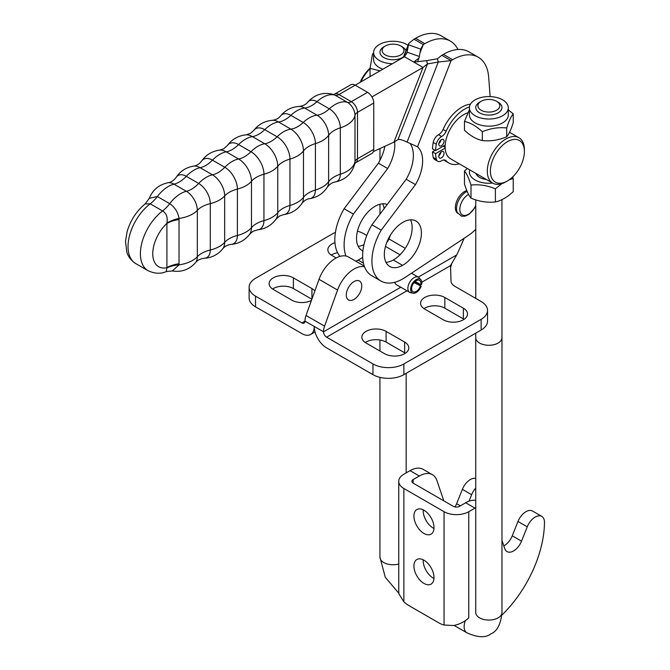 <?xml version="1.0" encoding="UTF-8"?>
<svg xmlns="http://www.w3.org/2000/svg" width="670" height="670" viewBox="0 0 670 670"><rect width="100%" height="100%" fill="white"/><g stroke="black" fill="none" stroke-linecap="round" stroke-linejoin="round"><path stroke-width="1" d="M364.488 266.727A26.264 15.167 120 0 0 337.571 290.035L324.573 326.173A13.115 7.571 120 0 0 323.518 331.759L323.518 331.826A4.372 2.521 60 0 0 326.608 337.178L372.964 363.944A21.85 12.613 0 0 0 403.868 363.944L481.127 319.339A21.85 12.613 0 0 0 487.534 310.419A21.85 12.613 0 0 0 481.127 301.492L455.031 286.425A13.802 7.973 180 0 1 450.985 280.923L450.659 269.256A218.529 126.169 0 0 0 450.466 265.672L456.731 254.918A218.529 126.169 120 0 0 462.752 241.543L464.143 238.285M394.772 282.288A8.743 5.05 120 0 0 396.406 284.7L409.697 292.371A8.743 5.05 -60 0 1 409.697 282.271A8.743 5.05 -60 0 1 418.44 277.229A8.743 5.05 -60 0 1 419.185 277.841L420.869 279.742A7.923 4.573 -60 0 1 421.681 284.398L420.743 284.683L415.157 281.459M346.29 294.951A10.929 6.306 120 0 0 348.559 299.951A10.929 6.306 120 0 0 359.48 293.644A10.929 6.306 120 0 0 359.48 281.023A10.929 6.306 120 0 0 351.063 283.954A10.929 6.306 120 0 0 346.29 294.951M414.512 282.07L421.187 286.207L414.068 282.564M421.187 286.207A7.923 4.573 -60 0 1 413.089 293.217L410.601 292.706A8.743 5.05 -60 0 1 409.697 292.371M413.089 293.217A7.923 4.573 -60 0 1 412.268 283.762A7.923 4.573 -60 0 1 420.869 279.742M420.333 286.174A6.558 3.785 -60 0 1 412.954 291.726A6.558 3.785 -60 0 1 412.954 284.155A6.558 3.785 -60 0 1 419.512 280.37A6.558 3.785 -60 0 1 420.743 284.683M315.034 331.935L310.629 334.481A17.479 10.092 60 0 0 314.247 326.474A17.479 10.092 -120 0 0 326.608 347.889L372.964 374.647A21.85 12.613 0 0 0 403.868 374.647L481.127 330.042A21.85 12.613 0 0 0 487.534 321.123L487.534 310.419M424.73 309.079L443.272 319.783A14.204 8.199 0 0 0 458.749 321.558A14.204 8.199 0 0 0 467.518 313.987A14.204 8.199 0 0 0 463.364 308.183L444.821 297.48A14.204 8.199 0 0 0 429.336 295.704A14.204 8.199 0 0 0 420.567 303.284A14.204 8.199 0 0 0 424.73 309.079M366.013 342.981L384.555 353.685A14.204 8.199 0 0 0 400.032 355.46A14.204 8.199 0 0 0 408.8 347.889A14.204 8.199 0 0 0 404.638 342.085L386.096 331.382A14.204 8.199 0 0 0 370.619 329.606A14.204 8.199 0 0 0 361.85 337.178A14.204 8.199 0 0 0 366.013 342.981M424.01 308.635A14.204 8.199 180 0 1 444.821 308.183L463.364 318.895A14.204 8.199 180 0 1 464.076 319.339M365.292 342.538A14.204 8.199 180 0 1 386.096 342.085L404.638 352.797A14.204 8.199 180 0 1 405.358 353.241M310.629 334.481A17.479 10.092 60 0 1 301.885 333.61L255.53 306.852A21.85 12.613 180 0 1 249.123 297.924L249.123 287.221A21.85 12.613 180 0 1 255.53 278.301L332.789 233.696A21.85 12.613 180 0 1 335.419 232.398M255.53 306.852L255.53 296.14L301.885 322.906A4.372 2.521 -120 0 0 304.071 323.124A4.372 2.521 -120 0 0 304.976 321.123L323.518 331.759M357.445 231.175A21.85 12.613 180 0 1 363.693 233.696L366.783 235.48M255.53 296.14A21.85 12.613 180 0 1 249.123 287.221M336.173 257.95L332.019 255.555A14.204 8.199 180 0 1 327.856 249.751A14.204 8.199 180 0 1 334.958 242.649M311.441 300.428A14.204 8.199 180 0 1 291.835 300.16L273.293 289.448A14.204 8.199 180 0 1 269.139 283.653A14.204 8.199 180 0 1 277.908 276.074A14.204 8.199 180 0 1 293.385 277.857L311.927 288.561A14.204 8.199 180 0 1 314.833 290.989M337.554 252.682A14.204 8.199 -0 0 0 331.298 255.103M311.868 299.23L293.385 288.561A14.204 8.199 -0 0 0 272.581 289.005M364.246 266.057L348.609 257.037A26.264 15.167 120 0 0 319.029 279.331L306.031 315.47A13.115 7.571 120 0 0 304.976 321.047M362.696 257.464L358.123 260.102A11.03 6.365 -60 0 1 355.611 261.074M390.644 234.726L388.935 238.922A8.743 5.05 -60 0 1 386.657 242.741M373.391 151.537L393.927 142.157L397.988 139.603L399.965 139.452A33.634 32.495 -15.2 0 1 407.084 142.107L417.527 146.789A33.634 19.413 -60 0 1 415.475 184.602L381.222 230.153A43.709 25.234 120 0 0 380.979 281.04L371.708 275.688A43.709 25.234 -60 0 1 371.951 224.802L406.204 179.25A33.634 19.413 120 0 0 410.032 143.397M441.823 55.267L443.389 54.362A51.138 29.522 -60 0 1 468.941 51.833L478.213 57.193A51.138 29.522 120 0 0 452.66 59.714L451.094 60.618L441.823 55.267L437.393 58.776L438.281 62.034L451.094 60.618L417.527 146.789M402.561 265.353A26.222 15.142 120 0 1 389.764 266.476A26.222 15.142 120 0 1 385.803 245.253A26.222 15.142 120 0 1 403.189 222.172A26.222 15.142 -60 0 1 415.986 221.05A26.222 15.142 -60 0 1 419.939 242.272A26.222 15.142 -60 0 1 402.561 265.353L393.29 260.002A26.222 15.142 120 0 0 410.501 219.844M393.29 260.002A26.222 15.142 -60 0 1 385.97 262.33M384.128 208.605A26.222 15.142 120 0 0 382.687 203.78M362.914 250.898A26.222 15.142 -60 0 1 361.951 250.412A26.222 15.142 -60 0 1 357.989 229.199A26.222 15.142 -60 0 1 375.376 206.117A26.222 15.142 -60 0 1 387.201 204.509M450.399 41.13L441.128 35.778A51.138 29.522 120 0 0 415.576 38.307L414.01 39.203L419.202 42.202L423.281 44.555L424.847 43.659A51.138 29.522 -60 0 1 450.399 41.13A51.138 29.522 -60 0 1 457.928 49.496M384.865 146.294A33.634 19.413 -60 0 1 378.391 163.187L344.137 208.739A43.709 25.234 120 0 0 339.991 256.375M358.157 246.275A26.222 15.142 120 0 0 363.944 244.718M380.979 281.04A43.709 25.234 120 0 0 405.132 277.447L467.962 235.748A43.709 25.234 120 0 0 475.767 229.375M490.139 96.597L488.681 77.209A51.138 29.522 120 0 0 478.213 57.193M455.399 208.395A13.115 7.571 120 0 0 457.644 213.236A13.115 7.571 120 0 1 456.714 201.209A13.115 7.571 120 0 1 466.789 190.523A13.115 7.571 120 0 0 455.399 208.395M345.946 256.024A43.709 25.234 -60 0 1 353.408 214.09L344.137 208.739M353.408 214.09L387.662 168.538L378.391 163.187M387.662 168.538A33.634 19.413 120 0 0 394.638 141.571M419.948 53.131L423.281 44.555L420.659 49.111L408.432 44.798L408.767 43.383L414.01 39.203M403.583 57.26L408.432 44.798L407.117 52.176L419.345 56.489L420.659 49.111M419.345 56.489L419.01 57.913L413.767 62.084L404.496 56.732L407.117 52.176L406.38 54.086M371.951 224.802L381.222 230.153M406.204 179.25L415.475 184.602M407.084 142.107L438.281 62.034L427.477 63.926L426.589 60.669L437.393 58.776M426.589 60.669L413.767 62.084L423.038 67.436L427.477 63.926L397.988 139.603M393.927 142.157L423.038 67.436L371.934 96.924M404.496 56.732L355.201 85.174A8.743 5.05 -120 0 0 350.829 84.738L334.59 94.11A8.743 5.05 -120 0 1 338.953 94.545L355.201 85.174L367.562 92.309A8.743 5.05 -120 0 1 373.743 103.013L373.726 149.41A8.743 5.05 -120 0 1 371.917 153.413L355.67 162.785A8.743 5.05 -120 0 0 357.487 158.782L357.495 112.384L373.743 103.013M166.202 271.601L172.358 270.94L179.024 264.851L179.032 218.445C177.994 212.189 174.895 207.264 169.728 203.663L157.366 196.528L149.343 198.295L145.13 203.94L150.214 203.806L162.576 210.95C166.453 213.261 167.894 217.315 166.905 223.102L166.897 267.975L166.202 271.601C160.85 274.047 154.82 273.754 148.095 270.714L135.734 263.578A37.151 21.448 -60 0 1 129.327 236.451A37.151 21.448 -60 0 1 150.214 203.806A26.222 15.142 -60 0 0 157.366 196.528A28.517 16.465 120 0 1 173.999 184.175L186.361 191.31A15.527 8.97 60 0 1 197.34 210.33L197.323 256.727A28.517 16.457 180 0 1 179.024 264.851A26.222 14.748 4.7 0 0 166.897 267.975M166.905 223.102A26.222 15.452 175.2 0 1 179.032 218.445A28.517 16.457 180 0 0 197.34 210.33A26.222 15.134 180 0 1 210.296 203.596A16.44 9.489 -120 0 0 198.68 183.463L186.319 176.319A16.44 9.489 -120 0 0 176.059 177.508C180.255 171.152 186.118 167.349 193.655 166.11A17.253 9.966 60 0 1 200.121 167.701L212.482 174.837A17.253 9.966 60 0 1 224.668 195.967L224.659 242.364A28.517 16.457 180 0 1 210.288 249.994L210.296 203.596A28.517 16.457 180 0 0 224.668 195.967A26.222 15.134 0 0 1 237.389 189.074A17.797 10.276 -120 0 0 224.81 167.274L212.449 160.138A17.797 10.276 -120 0 0 201.444 161.261C205.883 154.912 211.938 151.202 219.618 150.139A18.199 10.511 60 0 1 226.251 151.839A28.517 16.465 120 0 0 212.449 160.138A26.222 15.142 -60 0 1 200.121 167.701A28.517 16.465 120 0 0 186.319 176.319A26.222 15.142 120 0 1 173.999 184.175A15.527 8.97 60 0 0 168.028 182.759C170.917 182.391 173.597 180.64 176.059 177.508M179.058 219.551A26.222 15.134 0 0 0 166.738 223.546A28.408 16.398 -60 0 0 152.768 253.704A28.408 16.398 -60 0 0 166.721 267.74A26.222 15.134 180 0 1 179.041 263.745M370.049 76.606L370.049 68.348L379.974 70.878M373.6 53.315L372.553 53.851L370.049 68.348M408.013 45.309A19.447 11.231 0 0 0 377.26 45.937A19.447 11.231 0 0 0 373.6 52.486L373.6 59.622A19.447 11.231 0 0 0 382.888 69.194M373.6 52.486A19.447 11.231 0 0 0 392.402 63.709M502.609 115.742A19.447 11.231 0 0 0 508.304 107.803A19.447 11.231 0 0 0 496.303 97.426A19.447 11.231 0 0 0 475.105 99.864A19.447 11.231 0 0 0 469.41 107.803A19.447 11.231 0 0 0 481.412 118.171A19.447 11.231 0 0 0 502.609 115.742M469.41 107.803L469.41 114.939A19.447 11.231 0 0 0 481.412 125.315A19.447 11.231 0 0 0 502.609 122.878A19.447 11.231 0 0 0 508.304 114.939L508.304 107.803M469.41 109.654L464.478 121.438C470.424 122.727 476.378 126.161 482.325 131.739C490.448 128.339 498.581 127.082 506.704 127.97C508.882 121.128 511.059 116.438 513.237 113.892L508.304 109.796M513.237 113.892L513.237 122.711C511.059 129.553 508.882 134.243 506.704 136.789C498.581 140.189 490.448 141.445 482.325 140.558C476.378 139.268 470.424 135.834 464.478 130.256L464.478 121.438M482.325 140.558L482.325 131.739M506.704 136.789L506.704 127.97M486.37 179.468A13.115 7.571 180 0 1 475.985 173.471M464.478 184.091L464.478 170.992C466.655 173.538 468.832 178.228 471.01 185.071C479.134 184.175 487.266 185.439 495.39 188.839L495.39 201.938C487.266 202.826 479.134 201.57 471.01 198.169C468.832 195.623 466.655 190.933 464.478 184.091M467.358 168.497L464.478 170.992M471.01 198.169L471.01 185.071M495.39 201.938C501.336 200.648 507.291 197.214 513.237 191.637L513.237 178.538L512.701 176.922M495.39 188.839L501.83 183.664M509.292 179.744L513.237 178.538M469.77 169.879A19.447 11.231 0 0 0 492.584 183.052M524.401 151.512A24.036 13.877 -60 0 1 507.399 180.959A24.036 13.877 -60 0 1 490.398 171.143A24.036 13.877 -60 0 1 507.399 141.705A24.036 13.877 -60 0 1 524.401 151.512L524.401 149.728A26.222 15.142 120 0 0 518.965 137.727A26.222 15.142 120 0 0 505.858 139.025A26.222 15.142 120 0 0 488.723 162.132A26.222 15.142 120 0 0 492.743 183.145L450.558 158.79A26.222 15.142 -60 0 1 446.538 137.777A26.222 15.142 -60 0 1 463.673 114.67A26.222 15.142 -60 0 1 467.727 112.845M492.743 183.145A26.222 15.142 120 0 0 505.858 181.846L507.399 180.959L505.858 181.846M360.912 81.874A26.222 15.142 -60 0 1 370.049 68.709M443.163 146.227L445.131 147.358M370.066 68.231A24.036 13.877 120 0 0 360.192 82.293M445.165 148.103L435.592 153.631A39.53 22.822 120 0 0 436.321 159.159A7.429 4.288 120 0 0 437.719 161.244A7.429 4.288 120 0 0 441.614 160.767A7.429 4.288 -60 0 1 445.508 160.289A7.429 4.288 -60 0 1 446.136 160.8A32.127 18.551 120 0 0 448.841 163.011A32.127 18.551 120 0 0 459.302 163.84M469.477 106.857A32.127 18.551 120 0 0 446.136 131.253A7.429 4.288 -60 0 1 441.614 136.504A7.429 4.288 120 0 0 436.321 144.218A39.53 22.822 120 0 0 435.592 150.591L445.181 145.055M441.438 139.636A3.719 2.144 -60 0 1 443.289 139.452A3.719 2.144 -60 0 1 443.289 143.748A3.719 2.144 -60 0 1 439.579 145.892A3.719 2.144 -60 0 1 439.009 142.911A3.719 2.144 -60 0 1 441.438 139.636M441.438 151.772A3.719 2.144 -60 0 1 443.289 151.588A3.719 2.144 -60 0 1 443.289 155.876A3.719 2.144 -60 0 1 439.579 158.028A3.719 2.144 -60 0 1 439.009 155.046A3.719 2.144 -60 0 1 441.438 151.772M435.131 150.331L432.502 151.847A39.53 22.822 120 0 0 433.23 157.375A7.429 4.288 120 0 0 434.629 159.46L437.719 161.244M470.457 104.16A32.127 18.551 120 0 0 443.046 129.469A7.429 4.288 -60 0 1 438.523 134.72A7.429 4.288 120 0 0 433.23 142.434A39.53 22.822 120 0 0 432.502 148.807L435.592 150.591M443.984 159.946A32.127 18.551 120 0 0 445.751 161.227L448.841 163.011M438.858 143.564A3.719 2.144 120 0 0 440.919 139.996M438.858 155.7A3.719 2.144 120 0 0 440.919 152.132M435.592 153.631L432.502 151.847M423.214 509.862A14.204 8.199 -120 0 0 433.23 528.102A14.204 8.199 -120 0 0 433.976 528.496M423.959 510.255A14.204 8.199 60 0 1 433.239 522.776A14.204 8.199 60 0 1 431.061 534.158A14.204 8.199 60 0 1 416.857 525.958A14.204 8.199 60 0 1 416.857 509.552A14.204 8.199 60 0 1 423.959 510.255M423.214 559.819A14.204 8.199 -120 0 0 433.23 578.059A14.204 8.199 -120 0 0 433.976 578.461M423.959 560.221A14.204 8.199 60 0 1 433.239 572.733A14.204 8.199 60 0 1 431.061 584.114A14.204 8.199 60 0 1 416.857 575.915A14.204 8.199 60 0 1 416.857 559.517A14.204 8.199 60 0 1 423.959 560.221M403.868 601.811L403.868 488.489L444.043 511.687A17.479 10.092 -0 0 0 468.766 511.687L468.766 617.899C464.478 621.835 459.411 624.381 453.573 625.537L444.043 625.01A26.222 15.142 60 0 1 438.808 622.857L409.102 605.705A26.222 15.142 60 0 1 403.868 601.811L398.977 594.022L398.759 591.56M413.139 479.569L413.139 483.137A4.372 2.521 180 0 1 411.857 481.353A4.372 2.521 180 0 1 413.139 479.569L419.32 476.002A26.222 15.142 -60 0 1 432.435 474.703A26.222 15.142 -60 0 1 436.941 480.574L443.825 500.85M403.868 488.489A17.479 10.092 180 0 1 398.75 481.353A17.479 10.092 180 0 1 403.868 474.218L410.048 470.65A26.222 15.142 -60 0 1 423.164 469.352L432.435 474.703M413.139 483.137L453.314 506.336A4.372 2.521 -0 0 0 459.494 506.336L465.675 502.76A26.222 15.142 -60 0 1 475.742 500.381M501.972 540.397L504.77 548.655A13.115 7.571 120 0 0 507.022 551.586A13.115 7.571 120 0 0 521.528 541.159L527.265 526.821A13.115 7.571 -60 0 1 541.77 516.386A13.115 7.571 -60 0 1 544.484 522.516A89.16 51.473 -60 0 1 501.864 615.135M468.766 511.687L474.946 508.12A26.222 15.142 -60 0 1 475.742 507.676M503.823 545.857A13.115 7.571 120 0 0 512.257 535.807L517.994 521.469A13.115 7.571 -60 0 1 532.499 511.034L541.77 516.386M469.05 501.177L471.638 494.703A13.115 7.571 -60 0 1 475.742 488.103M455.005 506.939A13.115 7.571 120 0 0 456.63 503.689L462.367 489.351A13.115 7.571 -60 0 1 475.742 478.464M475.767 333.141L475.767 337.714A13.09 7.554 0 0 0 483.849 344.698A13.09 7.554 0 0 0 498.111 343.057A13.09 7.554 0 0 0 501.947 337.714A13.115 7.571 180 0 1 498.128 343.074A13.115 7.571 180 0 1 483.841 344.707A13.115 7.571 180 0 1 475.742 337.714A13.115 7.571 180 0 1 475.767 337.278M481.127 101.296L479.603 102.183A13.09 7.554 0 0 0 475.767 107.527A13.09 7.554 0 0 0 483.849 114.511A13.09 7.554 0 0 0 498.111 112.87A13.09 7.554 0 0 0 501.947 107.527A13.09 7.554 0 0 0 498.111 102.183L496.587 101.296A10.929 6.306 180 0 1 496.587 110.223A10.929 6.306 180 0 1 481.127 110.223A10.929 6.306 180 0 1 481.127 101.296A10.929 6.306 180 0 1 496.587 101.296M501.947 337.278A13.115 7.571 180 0 1 501.972 337.714L501.947 199.627M383.793 46.867L385.325 45.987L383.793 46.867A13.09 7.554 0 0 0 379.965 52.21A13.09 7.554 0 0 0 388.047 59.195A13.09 7.554 0 0 0 402.31 57.553A13.09 7.554 0 0 0 403.575 56.707M405.894 50.753A13.09 7.554 0 0 0 402.31 46.867L400.777 45.987A10.929 6.306 180 0 1 400.777 54.907A10.929 6.306 180 0 1 385.325 54.907A10.929 6.306 180 0 1 385.325 45.987A10.929 6.306 180 0 1 400.777 45.987M456.731 254.918L418.264 277.129M400.777 287.221L323.518 331.826M467.157 191.402A13.668 7.889 120 0 0 458.305 201.134A13.668 7.889 120 0 0 457.242 212.474L461.58 216.201L465.072 216.167L469.109 214.266L474.636 208.043L475.767 205.832M475.767 205.322A12.169 7.027 -60 0 1 463.439 215.338A12.169 7.027 -60 0 1 461.421 202.65A12.169 7.027 -60 0 1 468.548 194.359M326.608 337.178L406.958 290.788M418.289 284.248L419.135 283.762M421.807 282.221L450.466 265.672M372.964 374.647L372.964 363.944M463.364 318.895L463.364 308.183M444.821 308.183L444.821 297.48M404.638 352.797L404.638 342.085M386.096 342.085L386.096 331.382M481.127 330.042L481.127 319.339M403.868 374.647L403.868 363.944M301.885 322.906L304.976 321.123M293.385 288.561L293.385 277.857M311.927 299.071L311.927 288.561M306.031 315.47L324.573 326.173M319.029 279.331L337.571 290.035M358.123 260.102L363.425 263.168M385.476 246.392L400.024 254.793M388.935 238.922L405.25 248.344M424.847 43.659L415.576 38.307M443.389 54.362L452.66 59.714M148.095 270.714A37.151 21.448 120 0 1 141.688 243.587A37.151 21.448 120 0 1 162.576 210.95A26.222 15.142 -60 0 0 169.728 203.663A28.517 16.465 -60 0 1 186.361 191.31A26.222 15.142 120 0 0 198.68 183.463A28.517 16.465 -60 0 1 212.482 174.837A26.222 15.142 -60 0 0 224.81 167.274A28.517 16.465 -60 0 1 238.612 158.983A18.199 10.511 60 0 1 251.476 181.277A28.517 16.457 180 0 1 237.389 189.074L237.373 235.472A26.222 15.134 0 0 0 224.659 242.364A17.253 9.966 60 0 1 222.8 248.763C224.643 246.392 227.339 244.96 230.899 244.441A17.797 10.276 -120 0 0 237.373 235.472A28.517 16.457 180 0 0 251.468 227.674A18.199 10.511 60 0 1 249.617 234.274L252.975 231.334L257.439 229.877A18.383 10.62 -120 0 0 263.93 220.631L263.947 174.233A18.383 10.62 -120 0 0 250.948 151.713A28.517 16.465 -60 0 1 264.759 143.748A18.383 10.62 60 0 1 277.748 166.261L277.74 212.666A28.517 16.457 180 0 1 263.93 220.631A26.222 15.134 180 0 0 251.468 227.674L251.476 181.277A26.222 15.134 180 0 1 263.947 174.233A28.517 16.457 180 0 0 277.748 166.261A26.222 15.134 0 0 1 289.959 159.075A18.199 10.511 -120 0 0 277.095 136.78L264.734 129.645A18.199 10.511 -120 0 0 253.704 130.474C258.469 124.352 264.709 120.969 272.43 120.307A17.797 10.276 60 0 1 278.536 122.007L290.897 129.142A17.797 10.276 60 0 1 303.477 150.943A28.517 16.457 180 0 1 289.959 159.075L289.942 205.472A26.222 15.134 0 0 0 277.74 212.666A18.383 10.62 60 0 1 275.99 219.174L279.482 216.05L283.703 214.609A18.199 10.511 -120 0 0 289.942 205.472A28.517 16.457 180 0 0 303.46 197.34A17.797 10.276 60 0 1 301.877 203.487C304.105 200.665 306.701 199.049 309.666 198.647A17.253 9.966 -120 0 0 315.403 190.004L315.419 143.606A17.253 9.966 -120 0 0 303.225 122.476L290.864 115.341A17.253 9.966 -120 0 0 280.521 115.985C285.37 110.089 291.601 106.915 299.197 106.463A16.44 9.489 60 0 1 304.666 108.046A28.517 16.465 120 0 0 290.864 115.341A26.222 15.142 -60 0 1 278.536 122.007A28.517 16.465 120 0 0 264.734 129.645A26.222 15.142 120 0 1 252.397 136.613A28.517 16.465 120 0 0 238.587 144.578A18.383 10.62 -120 0 0 227.331 145.574C231.962 139.301 238.143 135.734 245.89 134.871A18.383 10.62 60 0 1 252.397 136.613L264.759 143.748A26.222 15.142 120 0 0 277.095 136.78A28.517 16.465 -60 0 1 290.897 129.142A26.222 15.142 -60 0 0 303.225 122.476A28.517 16.465 -60 0 1 317.027 115.181A16.44 9.489 60 0 1 328.643 135.315A28.517 16.457 180 0 1 315.419 143.606A26.222 15.134 0 0 0 303.477 150.943L303.46 197.34A26.222 15.134 180 0 1 315.403 190.004A28.517 16.457 180 0 0 328.627 181.712A16.44 9.489 60 0 1 327.262 187.24C329.732 184.108 332.404 182.357 335.293 181.989A15.527 8.97 -120 0 0 340.301 174.233L340.318 127.836A15.527 8.97 -120 0 0 329.339 108.816L316.977 101.681A15.527 8.97 -120 0 0 307.764 102.141C315.034 94.269 323.669 91.74 333.677 94.545A10.611 6.122 60 0 1 335.142 95.224L347.504 102.359A10.611 6.122 60 0 1 355 115.349A28.517 16.457 180 0 1 340.318 127.836A26.222 15.134 180 0 0 328.643 135.315L328.627 181.712A26.222 15.134 180 0 1 340.301 174.233A28.517 16.457 180 0 0 354.983 161.746A10.611 6.122 60 0 1 354.84 163.363C352.261 173.43 345.745 179.635 335.293 181.989M373.726 149.41L357.487 158.782A8.743 5.042 180 0 0 354.983 161.746L355 115.349A8.743 5.042 180 0 1 357.495 112.384A8.743 5.05 -120 0 0 351.315 101.681L338.953 94.545A8.743 5.05 -60 0 1 335.142 95.224A28.517 16.465 120 0 0 316.977 101.681A26.222 15.142 120 0 1 304.666 108.046L317.027 115.181A26.222 15.142 120 0 0 329.339 108.816A28.517 16.465 -60 0 1 347.504 102.359A8.743 5.05 -60 0 0 351.315 101.681L367.562 92.309M197.323 256.727A15.527 8.97 60 0 1 195.556 262.606C197.323 260.295 200.179 258.854 204.124 258.285A16.44 9.489 -120 0 0 210.288 249.994A26.222 15.134 0 0 0 197.323 256.727M226.251 151.839L238.612 158.983A26.222 15.142 120 0 0 250.948 151.713L238.587 144.578A26.222 15.142 -60 0 1 226.251 151.839M436.321 159.159L433.23 157.375M436.321 144.218L433.23 142.434M441.614 136.504L438.523 134.72M446.136 131.253L443.046 129.469M446.136 160.8L444.754 160.004M444.043 625.01L444.043 511.687M465.675 502.76L474.946 508.12M512.257 535.807L521.528 541.159M517.994 521.469L527.265 526.821M419.32 476.002L410.048 470.65M460.349 505.842L456.63 503.689M471.638 494.703L462.367 489.351M379.94 377.361L379.94 557.189A13.115 7.571 0 0 0 398.75 564.006M501.972 337.714L501.972 612.497A13.115 7.571 180 0 1 498.128 617.849A13.115 7.571 180 0 1 483.841 619.49A13.115 7.571 180 0 1 475.742 612.497L475.742 337.714M501.972 612.497C500.825 624.206 497.148 631.316 490.943 633.828C485.675 638.007 477.643 637.656 466.848 632.773A13.115 7.571 -60 0 1 465.399 620.646M418.44 277.229L411.497 273.218M451.907 263.042L450.592 267.581M403.298 57.427L408.767 43.383M419.018 57.905L417.753 61.138M172.358 270.948C181.511 272.414 189.25 269.633 195.556 262.606M257.439 229.877C265.178 229.014 271.358 225.447 275.99 219.174M309.666 198.647C317.203 197.399 323.066 193.596 327.262 187.24M135.734 263.578C128.464 258.746 127.174 253.118 126.814 252.079L125.516 241.443L127.099 231.711C130.407 220.438 136.412 211.184 145.105 203.948M333.367 94.462L334.59 94.11M354.757 163.673L355.67 162.785M149.326 198.295C152.718 189.828 158.958 184.652 168.028 182.759M204.124 258.285C211.728 257.833 217.951 254.659 222.8 248.763M193.655 166.11C196.62 165.699 199.216 164.083 201.444 161.261M230.899 244.441C238.612 243.779 244.852 240.396 249.617 234.274M219.618 150.139L223.839 148.698L227.331 145.574M245.89 134.871L250.346 133.414L253.704 130.474M283.703 214.609C291.383 213.546 297.447 209.844 301.877 203.487M272.43 120.307C275.981 119.788 278.678 118.355 280.521 115.985M299.197 106.463C303.15 105.894 306.006 104.453 307.764 102.141M509.527 132.275L518.965 137.727M398.75 591.56L398.75 481.353M475.767 199.878L475.767 298.401M379.965 148.539L379.965 160.314M379.965 204.224L379.965 214.14M379.94 340L379.94 351.021M406.162 373.324L406.162 472.894M475.742 612.497L475.792 613.125M454.118 625.428L466.848 632.773M398.868 593.302L385.267 577.23L379.94 557.189"/></g></svg>
